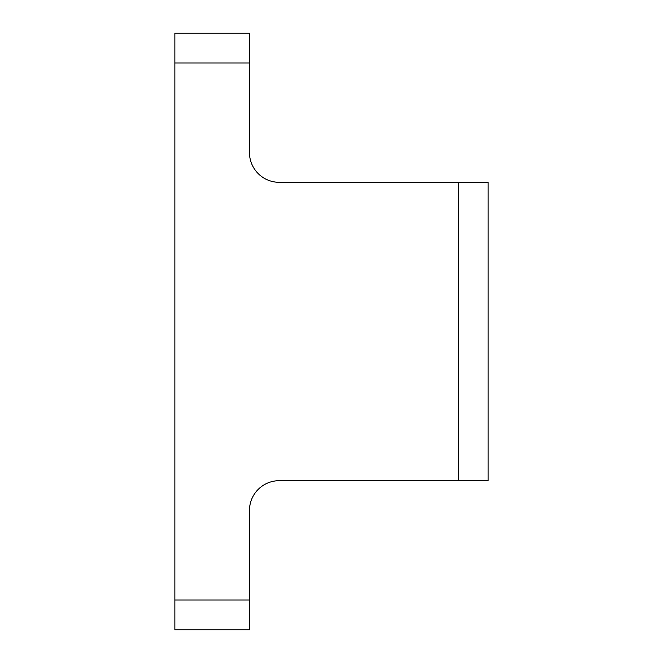 <?xml version="1.0" encoding="UTF-8"?>
<svg xmlns="http://www.w3.org/2000/svg" width="663" height="663" viewBox="0 0 663 663"><rect width="100%" height="100%" fill="white"/><g stroke="black" fill="none" stroke-linecap="round" stroke-linejoin="round"><path stroke-width="0.99" d="M249.454 600.015L249.454 629.85L174.866 629.85L174.866 600.015L249.454 600.015L249.454 510.51A29.835 29.835 0 0 1 279.289 480.675L458.299 480.675L458.299 182.325L279.289 182.325A29.835 29.835 0 0 1 249.454 152.49L249.454 62.985L174.866 62.985L174.866 600.015M174.866 62.985L174.866 33.15L249.454 33.15L249.454 62.985M458.299 182.325L488.134 182.325L488.134 480.675L458.299 480.675M249.454 510.51C250.523 500.606 250.523 500.606 249.454 510.51L249.951 505.107"/></g></svg>
